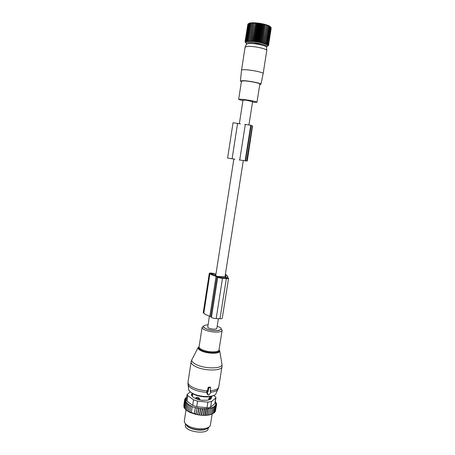 <?xml version="1.0" encoding="UTF-8"?>
<svg xmlns="http://www.w3.org/2000/svg" width="455" height="455" viewBox="0 0 455 455"><rect width="100%" height="100%" fill="white"/><g stroke="black" fill="none" stroke-linecap="round" stroke-linejoin="round"><path stroke-width="0.68" d="M248.93 124.875L252.605 101.601L246.098 100.208L243.015 100.089L239.347 123.675M218.377 318.676L216.842 328.402C216.119 329.352 213.975 329.437 210.415 328.658C208.652 328.14 207.759 327.594 207.725 327.014L207.73 326.974M260.92 84.198L263.166 73.613C264.059 72.47 250.113 69.598 244.079 69.706C242.481 69.712 241.628 69.871 241.525 70.178L240.411 81.03L242.822 80.66C248.589 80.694 261.943 83.373 260.903 84.272L259.777 84.567M263.172 73.568L266.801 50.306C266.482 48.696 253.395 45.978 247.691 46.359L245.074 47.138M266.522 47.388L266.493 47.138C266.192 45.608 254.078 43.071 248.777 43.453L246.343 44.283M241.395 81.684L240.411 81.03M252.502 102.221L256.967 102.284C257.649 101.704 245.854 99.486 240.786 99.258L238.653 99.395L242.919 100.72M256.973 102.261L259.856 84.084C260.579 83.254 248.754 80.899 243.635 80.871L241.469 81.2M260.459 42.867L263.411 24.081L262.962 24.496L260.203 42.053L260.459 42.867L261.306 42.292L264.071 24.746L263.411 24.081M259.39 42.645L262.347 23.853L261.818 24.263L259.06 41.832L259.39 42.645L260.203 42.053M262.347 23.853L262.962 24.496M268.279 45.688L267.699 46.137L268.456 45.545L267.836 45.773L268.49 45.142L267.745 45.568L268.336 44.914L267.546 45.346L268.075 44.67L267.239 45.113L267.694 44.419L266.829 44.869L267.21 44.158L266.317 44.618L266.624 43.89L265.714 44.362L265.942 43.617L265.015 44.101L265.163 43.344L264.241 43.845L264.304 43.071L263.388 43.589L263.365 42.804L262.467 43.339L262.364 42.542L261.483 43.094L264.446 24.325L264.071 24.746M264.446 24.325L265.129 25.008L262.364 42.542M262.467 43.339L265.129 25.008M265.424 24.581L266.135 25.287L263.365 42.804M263.388 43.589L266.135 25.287M266.346 24.854L267.074 25.571L264.304 43.071M264.241 43.845L267.074 25.571M267.199 25.127L267.932 25.867L265.163 43.344M270.634 26.987L269.371 25.969L269.684 26.435L269.275 25.98L269.388 26.464L268.672 25.696L268.706 26.168L267.978 25.412L267.932 25.867M269.684 26.435L269.974 26.76L267.21 44.158M270.685 27.055L269.781 26.259L269.974 26.76M271.083 27.641L268.49 45.142M271.214 28.017L268.53 45.352M269.371 25.969C265.009 24.035 259.538 22.966 252.957 22.75L250.352 22.932L248.663 23.541M250.108 40.802L252.809 22.824L250.108 40.802L250.819 41.581L251.103 40.842L251.791 41.633L252.155 40.91L252.815 41.712L253.259 41.007L253.873 41.814L254.39 41.126L254.965 41.94L255.551 41.269L256.074 42.087L256.728 41.439L257.189 42.252L257.9 41.627L258.298 42.44L261.25 23.643L260.652 24.052L257.9 41.627M250.819 41.581L253.725 22.83L252.821 23.29M253.725 22.83L251.103 40.842M251.791 41.633L254.709 22.864L253.827 23.313M254.709 22.864L252.155 40.91M252.815 41.712L255.738 22.926L254.885 23.364M255.738 22.926L255.989 23.45L253.259 41.007M253.873 41.814L256.808 23.023L255.989 23.45M256.808 23.023L257.132 23.558L254.39 41.126M254.965 41.94L257.9 23.137L257.132 23.558M257.9 23.137L258.298 23.7L255.551 41.269M256.074 42.087L259.014 23.285L258.298 23.7M259.014 23.285L259.475 23.865L256.728 41.439M257.189 42.252L260.135 23.45L259.475 23.865M260.135 23.45L260.652 24.052M261.25 23.643L261.818 24.263M258.298 42.44L259.06 41.832M246.547 43.907C245.529 42.969 246.786 42.508 250.324 42.525C257.968 42.577 270.037 45.983 266.42 47.019M261.483 43.094L261.306 42.292M268.706 26.168L265.942 43.617M269.388 26.464L266.624 43.89M270.458 27.055L267.694 44.419M270.827 27.34L268.075 44.67M271.089 27.613L268.336 44.914M247.861 24.234L245.04 41.803L245.62 42.224L245.211 41.422L245.808 42.065L245.467 41.257L246.104 41.923L245.837 41.121L246.508 41.797L246.309 41.001L247.002 41.701L246.883 40.91L247.6 41.627L247.56 40.842L248.288 41.576L248.328 40.802L249.056 41.553L249.181 40.791L249.903 41.553M249.056 41.553L251.956 22.841L249.573 23.495L249.88 23.074L248.987 23.614L249.374 23.199L247.878 24.126L245.211 41.422M251.956 22.841L249.181 40.791M252.809 22.824L251.888 23.296M245.694 42.816L245.04 41.803M249.886 43.43L257.183 43.771L263.03 45.432M248.14 23.933L245.467 41.257M248.51 23.762L245.837 41.121M248.987 23.614L246.309 41.001M249.573 23.495L246.883 40.91M250.256 23.398L247.56 40.842M251.029 23.33L248.328 40.802M246.661 160.933L247.241 160.99L252.519 126.16L247.002 160.973M252.184 126.069L252.519 126.16M240.456 123.885L233.051 122.725M234.956 159.216L227.608 158.067L233.051 122.719M239.188 159.904L246.644 161.024L252.229 125.79L250.75 125.239L245.313 124.414L239.722 160.041M244.739 124.482L245.313 124.414M192.437 395.77L192.01 395.042L192.26 393.438M208.504 399.985L208.674 398.881L209.744 397.454L210.204 397.107L210.489 397.363M195.758 398.66L195.9 397.733L197.442 397.312L198.46 397.642L199.916 399.035L199.79 399.865M195.9 397.733L196.378 398.324L199.916 399.035M208.674 398.881L209.943 398.847L211.006 398.159M186.817 425.795C190.207 429.702 202.128 431.567 206.547 428.883M185.361 425.004L185.327 425.624C185.185 432 208.083 434.935 208.18 428.57L208.293 427.848M204.625 408.448L203.567 415.182L204.932 415.188L205.887 409.119L204.625 408.448L204.073 409.096L203.288 415.404L202.361 415.37L203.118 415.17M204.267 415.415L204.932 415.188M185.987 409.909L185.378 409.267L186.294 410.012M186.573 397.715L185.594 397.943L186.249 398.25L185.071 398.603L185.85 398.893L184.747 399.314L185.651 399.575L184.633 400.059L185.646 400.298L184.736 400.838L185.845 401.037L185.048 401.64L186.237 401.793L185.572 402.447L184.65 408.442L185.401 409.136M184.679 408.254L184.133 407.623L185.048 401.64M214.333 412.526L214.948 412.076L215.909 406.11L215.272 405.303L216.347 405.422L215.391 411.371L215.01 411.69M213.48 413.151L214.299 412.73L215.261 406.747L214.754 405.928L215.909 406.11M213.196 413.476L212.798 413.714L213.452 413.322L214.413 407.322L214.049 406.497L215.261 406.747M212.439 413.692L212.798 413.714M212.411 413.845L211.746 414.204L212.411 413.845L213.372 407.834L213.162 407.009L214.413 407.322M211.222 414.152L211.746 414.204M211.086 414.448L210.529 414.624L211.086 414.448M209.846 414.516L210.529 414.624M209.783 414.818L209.163 414.954L209.783 414.818M205.097 415.404L209.163 414.954M198.613 408.488L197.658 414.573L196.077 414.482L197.106 407.873L200.41 408.778L200.797 408.3L202.242 408.982L202.714 408.414L201.656 415.136L202.361 415.37M201.656 415.136L200.388 415.21L201.281 415.062L202.242 408.982M200.797 408.3L199.751 414.994L200.388 415.21M199.751 414.994L198.323 414.926L199.455 414.858L200.41 408.778M198.915 408.118L197.874 414.778L198.323 414.926M197.874 414.778L188.563 411.536L190.008 412.452L196.077 414.482M188.342 411.593L187.352 410.82L188.654 411.701M187.033 410.757L186.283 410.063L187.386 410.871M184.736 400.838L183.82 406.804L184.178 407.327M184.633 400.059L183.9 406.304M184.747 399.314L183.843 405.246M185.071 398.603L184.975 399.223M185.594 397.943L185.515 398.466M186.601 397.511L186.317 397.34L186.249 397.789M215.408 401.566L215.323 402.095M215.329 401.975L216.006 402.357L215.926 402.84M216.347 405.422L215.59 404.637L216.58 404.694L215.71 403.938L216.597 403.932L215.63 403.21L216.404 403.147L215.351 402.47L216.006 402.357M216.404 403.147L216.313 403.716M216.597 403.932L216.489 404.614M216.58 404.694L215.494 410.751M208.333 415.108L207.656 415.205M206.769 415.301L206.041 415.358M197.106 407.873L195.946 414.215M194.382 413.959L195.371 407.566L194.302 413.794M195.246 407.72L192.215 406.719L191.276 412.787M192.215 406.719L190.81 406.127L189.871 412.19M190.81 406.127L191.026 405.871L189.496 405.485L188.563 411.536M190.292 391.891L187.068 394.462L187.801 395.628L193.54 399.831L197.584 401.145L207.884 402.123L211.507 401.543L216.011 397.727L215.169 396.481L213.713 395.475M215.647 398.301L214.771 403.761L210.625 407.077C209.863 407.754 208.652 407.953 207.002 407.68L196.714 406.719L192.681 405.394L186.96 401.122L187.801 395.628M210.898 397.886L211.291 398.364M191.623 395.526L192.05 394.792M209.084 426.87C207.423 431.158 192.658 430.686 187.187 426.096L185.014 423.099M191.345 395.071L193.477 397.568L197.726 399.445L201.901 400.292L207.952 400.184L211.092 398.853L211.638 396.794L211.444 398M191.379 394.843L192.135 393.359M211.308 396.402L211.638 396.794M186.226 399.99L186.96 401.122M184.36 420.642L184.32 421.228C184.389 422.422 185.174 423.605 186.681 424.777C192.835 429.941 209.562 430.123 210.375 425.135L212.172 414.027M214.771 403.761L216 397.778M195.371 407.566L196.896 408.135M186.635 397.283L186.317 397.34M189.496 405.485L189.809 405.121L188.285 404.779L188.683 404.319L187.21 404.034L187.705 403.477L186.3 403.255L186.874 402.624L185.572 402.447M186.3 403.255L185.378 409.267M187.21 404.034L186.283 410.063M188.285 404.779L187.352 410.82M202.714 408.414L204.073 409.096M206.962 415.023L208.032 408.306L207.628 409.045L206.439 408.419L205.376 415.148M207.628 409.045L206.667 415.108M208.032 408.306L209.272 408.874L208.305 414.926M209.272 408.874L208.453 414.812M209.516 408.101L210.784 408.613L209.823 414.653M213.372 407.834L212.098 407.447L212.161 408.266L210.881 407.816L210.784 408.613M212.161 408.266L211.2 414.295M206.439 408.419L205.887 409.119M208.652 388.223L208.106 391.664L207.235 392.324L208.288 394.883L209.016 394.872L210.881 392.273L210.836 391.698L210.216 391.641L210.619 387.836L209.141 387.785L208.652 388.223L208.043 387.734L207.525 390.97L206.53 391.857L207.287 394.218L207.81 394.565M210.728 391.442L210.329 390.93M210.54 387.66L210.335 387.188L208.771 387.12L208.043 387.734M208.106 391.664L207.525 390.97M227.346 277.266L228.592 278.284C228.495 278.591 227.739 278.71 226.323 278.631L222.495 278.38C220.334 278.181 218.747 277.8 217.723 277.231L216.062 276.333C213.179 275.497 211.12 274.655 209.88 273.813L209.311 273.307C209.937 272.886 211.404 272.966 213.702 273.529L215.932 274.228M203.254 312.625L203.8 313.273C205 314.308 207.014 315.298 209.846 316.248L211.467 317.334C212.462 318.022 214.026 318.443 216.17 318.591L222.495 278.38M226.186 276.299L225.305 276.97L217.82 276.43C214.783 275.605 212.627 274.769 211.359 273.91L210.881 273.54L212.713 273.637L215.875 274.615M226.198 276.208L225.27 274.962M226.067 277.322L218.315 276.839L221.977 278.033L225.805 278.284L227.221 278.068L226.067 277.322L225.913 278.289M227.375 277.089L227.773 276.464L226.562 274.957L225.367 274.348M216.17 318.591L219.987 318.733C221.392 318.767 222.154 318.58 222.267 318.176L228.586 278.306M237.595 123.339L232.095 158.801M250.75 125.239L245.114 160.894M251.166 125.352L245.535 160.945M192.374 393.507L192.095 395.304M198.46 397.642L198.528 399.604M196.287 398.916L197.442 397.312M209.84 399.496L209.744 397.454M210.91 397.915L210.204 397.107M211.507 401.543L210.625 407.077M197.584 401.145L196.714 406.719M207.884 402.123L207.002 407.68M192.158 393.376L191.913 394.951M193.54 399.831L192.681 405.394M192.363 358.739L191.748 359.928C191.629 361.554 193.307 363.181 196.787 364.808C205.706 369.079 222.267 368.789 222.006 364.506L221.841 363.511M196.253 366.872C205.324 371.246 222.188 370.95 222.012 366.565L222.006 364.506L219.737 351.033C219.862 353.91 208.106 353.967 201.719 351.061C199.216 349.946 197.993 348.843 198.044 347.745L191.748 359.928L191.117 361.89C191.02 363.556 192.732 365.217 196.253 366.872M191.151 361.685L188.017 382.16C187.898 383.974 189.581 385.755 193.074 387.501C197.311 389.463 202.145 390.544 207.565 390.754M199.154 346.431L198.534 347.41C198.499 348.462 199.682 349.514 202.071 350.572C208.185 353.353 219.446 353.313 219.373 350.572L219.065 349.554M188.046 381.995L187.983 383.918C187.938 385.692 189.599 387.427 192.971 389.116C196.958 390.976 201.531 392.039 206.684 392.307M199.102 346.755L199.085 346.846C199.04 347.853 200.172 348.866 202.475 349.884C208.339 352.545 219.134 352.494 219.014 349.867L222.103 330.455M205.535 330.125C211.456 332.628 222.273 332.753 222.114 330.364C222.034 329.255 221.045 329.272 219.139 330.404C215.181 330.944 210.944 330.432 206.422 328.874C200.911 326.133 204.096 326.138 202.1 327.321C202.065 328.231 203.214 329.17 205.535 330.125M208.06 324.842C202.532 325.285 201.997 326.627 206.462 328.868C215.05 332.412 227.039 329.858 217.979 326.559L217.183 326.269M188.097 384.833L188.586 388.82C188.552 390.47 190.065 392.073 193.136 393.632C201.104 397.807 216.057 397.3 216.199 392.978L217.74 389.645M210.927 392.199C215.38 391.681 217.826 390.441 218.275 388.485L218.724 387.057M210.619 391.636L210.307 391.067M208.288 394.883L207.287 394.218M207.235 392.324L206.53 391.857M207.702 391.67L207.309 390.964M210.364 390.709C215.528 390.282 218.332 388.979 218.77 386.801L221.989 366.73M209.141 387.785L208.771 387.12M210.409 387.774L210.034 387.108M210.693 316.663L216.927 276.685M211.467 317.334L217.723 277.231M215.255 275.662L215.442 274.49M212.565 274.598L212.713 273.637M209.846 316.248L216.062 276.333M203.8 313.273L209.88 273.813M203.413 312.932L209.482 273.535M219.987 318.733L226.323 278.631M226.994 278.232L227.051 277.851M226.22 278.301L226.362 277.396M243.294 160.632L224.958 276.947M233.847 159.057L215.687 275.804M209.419 316.1L207.725 327.014M245.086 47.087L241.525 70.178M246.485 43.953L245.228 46.871M266.493 47.138L266.801 50.306M241.474 81.172L238.653 99.395M250.352 22.932L249.858 23.33M192.334 396.43L192.749 393.729M210.557 397.425L210.699 396.538M210.944 399.035L211.052 398.364L210.147 397.124M185.339 425.152L185.475 424.276M186.214 400.036L187.068 394.462M186.01 409.915L184.338 420.807M215.312 402.095L215.801 402.243M219.014 349.867L219.737 351.033M202.1 327.321L199.085 346.846L198.044 347.745M213.884 395.372C210.585 397.789 199.654 397.306 193.665 394.206M190.025 391.596L193.216 393.979M210.836 391.698L210.529 390.999M210.619 387.836L210.335 387.194M203.254 312.642L209.311 273.307M227.614 277.476L227.756 276.566"/></g></svg>
